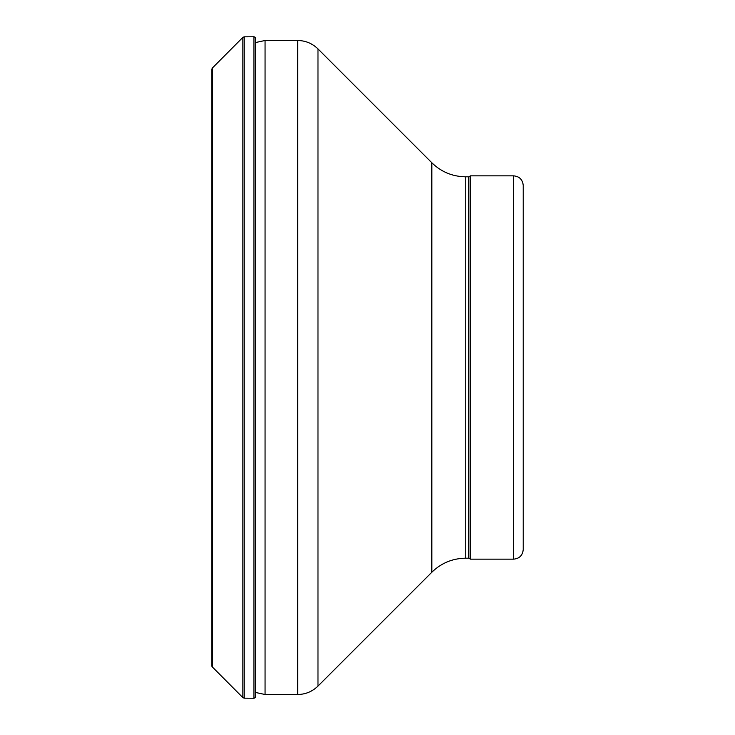 <?xml version="1.0" encoding="UTF-8"?>
<svg xmlns="http://www.w3.org/2000/svg" width="735" height="735" viewBox="0 0 735 735"><rect width="100%" height="100%" fill="white"/><g stroke="black" fill="none" stroke-linecap="round" stroke-linejoin="round"><path stroke-width="1.1" d="M212.341 68.033L242.862 37.393L242.862 697.607L212.341 666.967L212.341 68.033L211.781 69.384L211.781 665.607A1.92 1.893 -150.5 0 0 212.341 666.957L211.781 665.616M513.636 559.151C519.452 558.582 522.649 555.384 523.219 549.569L523.219 185.431C522.649 179.616 519.452 176.418 513.636 175.849L470.51 175.849L470.51 559.151L513.636 559.151L513.636 175.849M470.51 559.151L468.847 558.187L468.847 176.813L470.51 175.849M468.847 558.187L465.724 558.187L465.724 176.813L468.847 176.813M255.265 692.407L265.059 694.501L297.657 694.501C305.549 694.382 312.32 691.58 317.979 686.086L431.84 572.225C441.276 563.065 452.567 558.389 465.724 558.187M242.862 37.393L244.213 36.823L244.213 698.176L253.915 698.25L255.265 697.699L255.265 37.301L253.915 36.75L253.915 698.25M431.84 572.225L431.84 162.775C441.276 171.935 452.567 176.611 465.724 176.813M317.979 686.086L317.979 48.914L431.84 162.775M297.657 694.501L297.657 40.498C305.549 40.618 312.32 43.42 317.979 48.914M265.059 694.501L265.059 40.498L297.657 40.498M242.862 697.607L244.213 698.176M244.213 36.823L253.915 36.75M255.265 42.593L265.059 40.498"/></g></svg>
